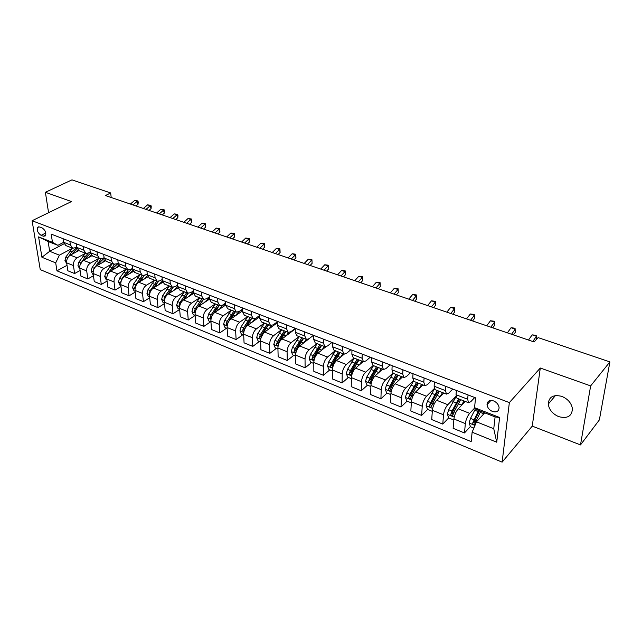 <?xml version="1.0" encoding="UTF-8"?>
<svg xmlns="http://www.w3.org/2000/svg" width="642" height="642" viewBox="0 0 642 642"><rect width="100%" height="100%" fill="white"/><g stroke="black" fill="none" stroke-linecap="round" stroke-linejoin="round"><path stroke-width="0.96" d="M561.846 396.387C553.324 394.284 548.806 396.852 548.268 404.099C549.103 409.748 552.585 413.929 558.709 416.634C567.432 418.897 571.998 416.225 572.415 408.633C571.404 403.048 567.881 398.971 561.846 396.387M493.634 400.937C489.557 399.83 487.35 401.057 487.037 404.629C487.43 407.694 489.236 409.973 492.462 411.458C496.595 412.605 498.81 411.345 499.099 407.686C498.657 404.645 496.836 402.39 493.634 400.937M580.496 444.914L590.648 385.898L540.291 368.018L532.258 426.119L580.496 444.914L599.371 419.892L609.9 361.911L538.132 337.62L534.064 341.953L105.481 195.537L110.665 192.961L71.968 179.864L45.389 192.295L48.575 212.695M532.258 426.119L502.124 462.136L40.253 269.624L32.1 220.728L509.355 402.598L502.124 462.136M41.104 235.349L43.367 236.232L45.43 235.871C46.457 232.813 45.317 230.133 42.003 227.83L39.74 226.963L37.718 227.3C36.674 230.342 37.798 233.03 41.104 235.349L45.831 232.974M55.702 262.867L41.939 257.273L38.584 236.882L52.475 242.323L57.884 245.332L48.11 241.496L49.675 251.287L59.401 255.179L55.702 262.867L56.945 270.812L471.188 441.624L472.127 432.202L476.484 421.826L493.754 428.728L495.094 416.915L477.68 410.077L474.566 407.678L499.62 417.501L496.739 442.21L472.127 432.202M474.566 407.678L475.537 397.831L51.191 234.113L52.475 242.323M590.648 385.898L609.9 361.911M540.291 368.018L509.355 402.598M32.1 220.728L71.455 201.556L45.389 192.295M111.202 197.487L110.665 192.961M64.015 243.799L49.675 251.287L41.939 257.273M57.884 245.332L63.574 242.371M468.058 394.942L467.649 399.228L468.564 402.735L470.795 401.683L474.743 397.518M445.781 386.348L445.444 390.609L446.463 394.108L448.758 393.105L452.771 389.044M424.081 377.978L423.808 382.199L424.916 385.706L427.275 384.743L431.36 380.786M402.935 369.816L402.719 374.013L403.922 377.512L406.33 376.597L410.479 372.729M382.311 361.863L382.15 366.02L383.443 369.519L385.914 368.652L390.119 364.873M362.208 354.103L362.096 358.236L363.468 361.727L365.988 360.9L370.249 357.209M342.587 346.536L342.531 350.636L343.984 354.119L346.552 353.333L350.861 349.73M323.448 339.153L323.44 343.221L324.964 346.696L327.572 345.95L331.93 342.427M304.757 331.946L304.798 335.983L306.394 339.449L309.043 338.735L313.448 335.293M286.517 324.9L286.597 328.913L288.258 332.371L290.946 331.697L295.224 328.455M268.693 318.031L268.821 322.003L270.539 325.462L273.267 324.82L277.216 321.915M251.287 311.314L251.455 315.262L253.229 318.705L255.998 318.095L259.633 315.503M234.274 304.749L234.482 308.666L236.312 312.1L239.105 311.522L242.459 309.203M217.646 298.337L217.887 302.221L219.773 305.648L222.597 305.102L225.679 303.024M201.387 292.062L201.668 295.922L203.602 299.332L206.451 298.819L209.276 296.965M185.49 285.931L185.803 289.759L187.785 293.161L190.658 292.672L193.242 291.019M169.937 279.928L170.282 283.732L172.305 287.126L175.21 286.661L177.569 285.192M154.722 274.054L155.091 277.834L157.162 281.212L160.091 280.779L162.233 279.471M139.828 268.308L140.229 272.056L142.339 275.426L145.285 275.017L147.227 273.861M125.246 262.682L125.68 266.406L127.822 269.76L130.791 269.375L132.541 268.356M110.97 257.177L111.427 260.869L113.61 264.215L116.595 263.854L118.168 262.963M96.99 251.784L97.472 255.452L99.695 258.782L102.696 258.445L104.092 257.667M83.299 246.504L83.805 250.139L86.06 253.462L90.305 252.475M69.882 241.328L70.411 244.939L72.69 248.245L76.799 247.371M72.113 248.438L59.401 255.179M78.789 250.613L70.339 255.139C67.675 256.92 66.439 259.48 66.648 262.835L67.843 270.78L74.608 273.54L80.114 270.491M85.169 253.494L77.144 257.835C74.48 259.625 73.244 262.209 73.437 265.571L74.608 273.54M91.991 255.701L83.484 260.347C80.82 262.153 79.584 264.745 79.769 268.123L80.916 276.124L87.818 278.941L93.459 275.747M98.483 258.646L90.426 263.1C87.769 264.921 86.526 267.529 86.702 270.924L87.818 278.941M105.489 260.869L96.902 265.66C94.238 267.497 92.994 270.122 93.162 273.524L94.254 281.573L101.292 284.454L107.086 281.1M112.077 263.894L103.988 268.468C101.324 270.322 100.072 272.962 100.232 276.373L101.292 284.454M119.308 266.109L110.593 271.084C107.936 272.954 106.676 275.603 106.821 279.037L107.856 287.143L115.046 290.08L120.993 286.557M125.944 269.255L117.815 273.949C115.167 275.835 113.907 278.5 114.035 281.942L115.046 290.08M133.448 271.43L124.556 276.622C121.908 278.524 120.648 281.204 120.768 284.655L121.747 292.816L129.082 295.818L135.197 292.118M140.108 274.712L131.939 279.543C129.291 281.461 128.023 284.157 128.135 287.624L129.082 295.818M147.925 276.83L138.824 282.271C136.176 284.205 134.908 286.918 135.005 290.401L135.927 298.618L143.415 301.676L149.698 297.784M154.57 280.289L146.352 285.257C143.72 287.207 142.436 289.935 142.524 293.426L143.415 301.676M162.747 282.311L153.382 288.041C150.75 290.015 149.466 292.752 149.546 296.259L150.397 304.533L158.044 307.662L164.512 303.562M164.48 303.176L163.084 302.615L161.64 299.389L162.659 295.593L169.344 285.963L161.078 291.091C158.446 293.081 157.162 295.834 157.226 299.357L158.044 307.662M177.93 287.873L168.26 293.932C165.628 295.938 164.344 298.715 164.392 302.246L165.179 310.576L172.995 313.769L179.648 309.444M184.35 291.821L176.117 297.045C173.492 299.076 172.2 301.86 172.241 305.407L172.995 313.769M193.483 293.506L183.451 299.95C180.835 301.997 179.535 304.798 179.559 308.361L180.282 316.755L188.258 320.013L195.024 315.511M199.67 297.8L191.485 303.136C188.868 305.199 187.568 308.016 187.576 311.595L188.258 320.013M209.436 299.212L198.98 306.106C196.372 308.184 195.064 311.017 195.056 314.612L195.706 323.062L203.859 326.393L210.584 321.794M215.327 303.915L207.181 309.356C204.581 311.458 203.273 314.307 203.249 317.91L203.859 326.393M225.791 304.982L214.845 312.389C212.245 314.508 210.929 317.381 210.897 321L211.475 329.507L219.805 332.917L226.498 328.222M231.329 310.158L223.231 315.712C220.639 317.854 219.323 320.743 219.275 324.37L219.805 332.917M242.532 310.84L231.064 318.817C228.48 320.976 227.156 323.881 227.091 327.524L227.589 336.095L236.112 339.578L242.756 334.787M247.684 316.538L239.643 322.22C237.067 324.395 235.734 327.316 235.654 330.983L236.112 339.578M259.681 316.787L247.652 325.39C245.075 327.589 243.743 330.526 243.647 334.201L244.064 342.836L252.779 346.399L259.376 341.496M264.408 323.062L256.423 328.865C253.863 331.087 252.523 334.049 252.41 337.732L252.779 346.399M275.899 322.886L277.232 322.822L264.616 332.107C262.056 334.354 260.716 337.331 260.588 341.03L260.909 349.721L269.825 353.365L276.373 348.365M281.509 329.739L273.588 335.67C271.044 337.933 269.696 340.926 269.544 344.642L269.825 353.365M295.232 328.929L281.966 338.984C279.43 341.271 278.074 344.289 277.914 348.02L278.147 356.767L287.271 360.499L293.763 355.387M299.012 336.568L291.147 342.627C288.619 344.939 287.263 347.964 287.086 351.712L287.271 360.499M308.898 338.848L299.726 346.022C297.206 348.357 295.842 351.407 295.649 355.17L295.785 363.982L305.119 367.802L311.555 362.57M316.915 343.558L309.123 349.746C306.611 352.105 305.247 355.17 305.03 358.95L305.119 367.802M325.879 346.784L317.902 353.22C315.407 355.604 314.034 358.693 313.794 362.489L313.834 371.365L323.391 375.273L329.763 369.92M335.236 350.709L327.524 357.04C325.037 359.44 323.664 362.553 323.407 366.357L323.391 375.273M344.2 354.183L336.512 360.595C334.033 363.027 332.66 366.157 332.379 369.977L332.315 378.916L342.098 382.921L348.405 377.456M353.999 358.027L346.367 364.504C343.903 366.959 342.515 370.105 342.218 373.949L342.098 382.921M363.163 361.607L355.58 368.147C353.116 370.635 351.736 373.796 351.415 377.656L351.238 386.661L361.261 390.753L367.497 385.16M373.211 365.523L365.667 372.151C363.228 374.655 361.831 377.849 361.494 381.717L361.261 390.753M382.592 369.19L375.105 375.883C372.673 378.419 371.277 381.629 370.916 385.513L370.627 394.581L380.891 398.786L387.046 393.056M392.92 373.171L385.449 379.984C383.033 382.544 381.629 385.778 381.244 389.678L380.891 398.786M402.502 376.958L395.111 383.812C392.711 386.404 391.299 389.654 390.898 393.57L390.488 402.703L401.009 407.012L407.084 401.146M413.279 380.858L405.712 388.017C403.328 390.633 401.916 393.907 401.483 397.839L401.009 407.012M422.909 384.919L415.623 391.941C413.247 394.581 411.835 397.88 411.378 401.828L410.84 411.032L421.633 415.438L427.612 409.435M434.305 388.57L426.497 396.25C424.137 398.923 422.717 402.245 422.235 406.209L421.633 415.438M443.823 393.081L436.656 400.271C434.313 402.975 432.893 406.322 432.379 410.302L431.713 419.563L442.779 424.089L448.734 417.87M456.021 396.274L447.803 404.693C445.484 407.421 444.047 410.792 443.518 414.788L442.779 424.089M465.273 401.451L458.228 408.826C455.924 411.586 454.488 414.973 453.926 418.985L453.124 428.318L464.471 432.957L470.426 426.473M474.799 407.863L469.671 413.352C467.376 416.144 465.94 419.563 465.354 423.592L464.471 432.957M484.718 412.838L476.484 421.826M63.012 238.672L63.558 242.275L65.853 245.581L72.69 248.245M56.945 270.812L67.025 265.339M474.021 422.548L476.244 420.133M452.361 414.074L453.653 412.726M431.296 405.744L431.897 405.134M76.286 243.799L76.807 247.427L79.07 250.741L86.06 253.462M89.84 249.024L90.329 252.675L92.568 256.006L99.695 258.782M103.667 254.36L104.14 258.036L106.339 261.382L113.61 264.215M117.783 259.809L118.232 263.517L120.399 266.863L127.822 269.76M132.204 265.371L132.621 269.102L134.756 272.465L142.339 275.426M146.938 271.052L147.323 274.816L149.417 278.187L157.162 281.212M161.985 276.854L162.346 280.65L164.392 284.037L172.305 287.126M177.361 282.793L177.69 286.605L179.696 290.007L187.785 293.161M193.082 288.852L193.37 292.696L195.337 296.106L203.602 299.332M209.148 295.055L209.412 298.931L211.322 302.35L219.773 305.648M225.583 301.395L225.807 305.295L227.669 308.73L236.312 312.1M242.395 307.879L242.58 311.811L244.385 315.254L253.229 318.705M259.593 314.516L259.745 318.48L261.487 321.931L270.539 325.462M277.2 321.305L277.304 325.301L278.989 328.76L288.258 332.371M295.216 328.263L295.28 332.283L296.909 335.75L306.394 339.449M313.673 335.381L313.689 339.433L315.246 342.908L324.964 346.696M332.58 342.676L332.548 346.752L334.033 350.235L343.984 354.119M351.944 350.147L351.864 354.256L353.277 357.746L363.468 361.727M371.798 357.803L371.662 361.952L372.994 365.442L383.443 369.519M392.15 365.659L391.957 369.832L393.209 373.331L390.705 377.191L393.739 378.387L388.418 389.237C388.811 390.761 389.445 391.042 390.328 390.079L391.492 386.893L398.184 375.273M413.015 373.708L412.774 377.913L413.929 381.42L424.916 385.706M434.425 381.966L434.12 386.211L435.188 389.71L446.463 394.108M456.398 390.448L456.029 394.718L457 398.225L468.564 402.735M48.11 241.496L38.584 236.882M499.62 417.501L495.094 416.915M496.739 442.21L493.754 428.728M132.95 204.918L137.187 201.355L134.611 200.489L130.374 204.044M134.611 200.489L137.894 200.93L138.239 202.07L138.062 204.204L135.992 205.962M138.062 204.204L137.187 201.355L137.894 200.93M75.563 252.346L77.915 249.939M66.784 263.718L64.946 260.524L65.853 256.977L72.442 248.149M71.607 254.457L77.04 248.414M83.805 250.139L76.807 247.427L71.832 251.8L68.686 256.463M145.983 209.372L150.212 205.761L147.588 204.87L143.351 208.473M147.588 204.87L150.894 205.32L151.231 206.467L151.063 208.626L148.992 210.399M151.063 208.626L150.212 205.761L150.894 205.32M159.256 213.906L163.477 210.247L160.805 209.34L156.584 212.992M160.805 209.34L164.135 209.79L164.472 210.945L164.312 213.128L162.241 214.926M164.312 213.128L163.477 210.247L164.135 209.79M172.794 218.529L177.007 214.821L174.279 213.898L170.066 217.598M174.279 213.898L177.641 214.348L177.962 215.503L177.818 217.718L175.748 219.54M177.818 217.718L177.007 214.821L177.641 214.348M88.668 257.514L91.188 254.93M79.897 269.022L77.939 265.748L78.854 262.161L85.466 253.229M84.616 259.729L86.156 257.434L90.45 253.309M88.05 253.55L84.888 256.936L79.961 265.25M102.038 262.795L104.774 260.002M93.283 274.423L92.617 274.158L91.188 271.076L92.119 267.449L98.748 258.413M97.889 265.114L99.494 262.682L104.173 258.293M101.083 258.967L94.165 268.268L93.242 271.165M115.672 268.179L118.674 265.146M106.941 279.936L106.139 279.615L104.71 276.509L105.657 272.85L112.294 263.702M111.419 270.611L113.112 268.035L118.216 263.372M114.509 264.408L107.736 273.685L106.885 276.846M111.371 270.643L113.257 267.818M186.589 223.247L190.794 219.476L188.018 218.537L183.813 222.292M188.018 218.537L191.404 218.994L191.581 222.389L189.518 224.243M191.581 222.389L190.794 219.476L191.404 218.994M129.588 273.685L132.902 270.362M120.881 285.57L119.942 285.192L118.505 282.055L119.468 278.363L126.121 269.094M125.23 276.229L127.004 273.5L132.565 268.565M128.28 269.897L121.595 279.214L120.824 282.576M125.102 276.309L127.573 272.681M200.657 228.054L204.854 224.227L202.021 223.272L197.824 227.083M202.021 223.272L205.432 223.729L205.609 227.164L203.554 229.042M205.609 227.164L204.854 224.227L205.432 223.729M143.8 279.294L147.475 275.675M135.109 291.316L134.026 290.874L132.581 287.712L133.568 283.989L140.229 274.607M139.314 281.974L144.482 275.394M142.404 275.45L135.735 284.855L134.772 287.488L135.061 288.386M139.105 282.103L142.139 277.745M215.014 232.958L219.195 229.074L216.306 228.103L212.117 231.963M216.306 228.103L219.741 228.56L219.925 232.027L217.871 233.929M219.925 232.027L219.195 229.074L219.741 228.56M158.301 285.032L162.394 281.068M149.634 297.182L148.406 296.684L146.962 293.49L147.957 289.727L154.634 280.225M153.703 287.849L158.574 281.357M156.849 281.092L150.172 290.617L149.201 293.274L149.602 294.293M153.398 288.033L156.969 282.994M229.651 237.957L233.824 234.017L230.871 233.022L226.698 236.946M230.871 233.022L234.338 233.487L234.523 236.986L232.476 238.92M234.523 236.986L233.824 234.017L234.338 233.487M173.107 290.89L177.682 286.573M168.381 293.859L173.163 287.295M171.607 286.854L164.922 296.5L163.935 299.18L164.456 300.304M167.971 294.124L172.072 288.402M244.586 243.061L248.743 239.065L245.734 238.046L241.577 242.026M245.734 238.046L249.232 238.511L249.409 242.05L247.371 244.008M249.409 242.05L248.743 239.065L249.232 238.511M188.234 296.877L193.338 292.19M179.64 309.3L178.083 308.666L176.63 305.415L177.673 301.579L184.366 291.829M183.371 300.007L188.17 293.274M186.678 292.728L179.977 302.502L178.982 305.223L179.64 306.419M182.81 300.432L187.48 293.972M259.825 248.261L263.966 244.209L260.901 243.174L256.752 247.218M260.901 243.174L264.424 243.639L264.608 247.21L262.578 249.2M264.608 247.21L263.966 244.209L264.424 243.639M203.691 303L209.348 297.96M195.128 315.551L193.403 314.853L191.95 311.579L193.009 307.703L199.71 297.816M198.667 306.322L203.57 299.324M202.07 298.739L195.369 308.642L194.357 311.386L195.152 312.638M197.872 307.028L203.193 299.694M275.386 253.582L279.511 249.465L276.373 248.406L272.248 252.507M276.373 248.406L279.928 248.871L280.113 252.483L278.09 254.505M280.113 252.483L279.511 249.465L279.928 248.871M219.476 309.251C221.394 306.386 223.472 304.597 225.727 303.883M210.961 321.947L209.059 321.177L207.599 317.862L208.674 313.954L215.391 303.939M214.259 312.839L219.331 305.472M217.798 304.878L211.09 314.917L210.07 317.694L211.009 318.978M212.967 314.283L216.073 309.203L219.235 305.568M210.07 317.694L212.149 315.615M291.267 259.007L295.376 254.826L292.174 253.742L288.065 257.915M292.174 253.742L295.761 254.216L295.946 257.859L293.932 259.914M295.946 257.859L295.376 254.826L295.761 254.216M235.614 315.655C237.757 312.405 240.052 310.519 242.491 309.982M227.148 328.479L225.061 327.637L223.601 324.298L224.692 320.342L231.409 310.19M230.149 319.596L235.437 311.763M233.881 311.153L227.164 321.329L226.128 324.13L227.236 325.414M226.128 324.13L227.669 323.062L232.131 315.527L235.405 311.747M307.486 264.544L311.571 260.299L308.304 259.199L304.22 263.429M308.304 259.199L311.924 259.673L312.108 263.356L310.102 265.443M312.108 263.356L311.924 259.673M252.113 322.196L254.986 318.649M258.02 316.65L259.657 316.281M243.695 335.164L241.416 334.241L239.956 330.871L241.071 326.874L247.788 316.578M246.287 326.682L251.913 318.191M250.316 317.565L243.591 327.885L242.548 330.718L243.832 331.946M242.548 330.718L244.072 329.627L248.55 321.987L251.816 318.151M324.058 270.21L328.118 265.892L324.78 264.761L320.711 269.062M324.78 264.761L328.431 265.242L328.608 268.966L326.618 271.084M328.608 268.966L328.431 265.242M268.982 328.897L271.534 325.574M260.62 342.001L258.14 340.998L256.672 337.596L257.811 333.559L264.536 323.119M261.045 337.732L266.173 328.222L268.749 324.764M267.12 324.122L260.395 334.586L259.336 337.451L260.845 338.486M259.336 337.451L260.853 336.336L265.339 328.6L268.597 324.7M340.982 275.988L345.019 271.606L341.608 270.451L337.564 274.824M341.608 270.451L345.284 270.932L345.476 274.696L343.494 276.846M345.476 274.696L345.284 270.932M286.236 335.75L288.667 332.476M293.9 329.466L294.493 329.482M277.938 348.991L275.249 347.908L273.781 344.465L274.945 340.388L281.669 329.803M284.31 330.831L277.577 341.448L276.509 344.345C276.79 345.645 277.32 345.958 278.098 345.3L279.254 342.114L285.979 331.481M276.509 344.345L278.018 343.205L282.512 335.357L285.754 331.392M358.276 281.894L362.289 277.44L358.806 276.261L354.785 280.706M358.806 276.261L362.513 276.742L362.698 280.546L360.732 282.737M362.698 280.546L362.513 276.742M303.883 342.772L306.314 339.417M295.665 356.149L292.752 354.978L291.283 351.503L292.463 347.386L299.188 336.641M301.892 337.692L295.168 348.462L294.084 351.391C294.381 352.723 294.919 353.036 295.721 352.338L296.877 349.144L303.602 338.358M294.084 351.391L295.577 350.227L300.079 342.274L303.305 338.246M375.955 287.937L379.936 283.403L376.373 282.199L372.384 286.717M376.373 282.199L380.12 282.689L380.305 286.533L378.355 288.756M380.305 286.533L380.12 282.689M321.947 349.962L324.411 346.479M313.802 363.476L310.656 362.208L309.187 358.701L310.399 354.536L317.124 343.639M319.885 344.714L313.16 355.636L312.068 358.605C312.381 359.977 312.943 360.282 313.753 359.536L314.909 356.334L321.634 345.396M312.068 358.605L313.545 357.417L318.055 349.352L321.273 345.26M394.019 294.108L397.976 289.502L394.332 288.274L390.376 292.864M394.332 288.274L398.112 288.764L398.297 292.648L396.363 294.911M398.297 292.648L398.112 288.764M340.437 357.329L342.94 353.71M332.371 370.98L328.993 369.607L327.524 366.068L328.752 361.863L335.477 350.797M338.302 351.904L331.585 362.987L330.478 365.996C330.807 367.401 331.384 367.697 332.219 366.903L333.375 363.701L340.091 352.602M330.478 365.996L331.938 364.768L336.456 356.599L339.658 352.434M412.501 300.424L416.425 295.737L412.702 294.477L408.777 299.148M412.702 294.477L416.514 294.967L416.698 298.899L414.78 301.202M416.698 298.899L416.514 294.967M359.36 364.881L361.911 361.117M351.391 378.66L347.763 377.191L346.295 373.612L347.555 369.359L354.264 358.132M357.161 359.263L350.444 370.514L349.328 373.556C349.681 375 350.275 375.297 351.126 374.438L352.281 371.245L358.998 359.977M349.328 373.556L350.773 372.304L355.299 364.014L358.477 359.777M431.408 306.884L435.292 302.117L431.48 300.825L427.588 305.576M431.48 300.825L435.324 301.323L435.517 305.295L433.615 307.638M435.517 305.295L435.324 301.323M378.748 372.625L381.34 368.701M370.883 386.524L366.991 384.959L365.515 381.34L366.799 377.039L373.508 365.643M376.477 366.799L369.768 378.226L368.636 381.3C369.006 382.784 369.623 383.073 370.49 382.167L371.646 378.973L378.355 367.537M368.636 381.3L370.065 380.024L374.591 371.614L377.753 367.296M450.748 313.489L454.592 308.642L450.692 307.325L446.84 312.156M450.692 307.325L454.576 307.815L454.761 311.835L452.883 314.219M454.761 311.835L454.576 307.815M398.602 380.578L401.242 376.469M390.85 394.589L386.685 392.912L385.216 389.261L386.524 384.911L390.705 377.191M396.258 374.519L393.739 378.387M388.418 389.237L389.83 387.928L394.357 379.39L397.502 375.008M470.538 320.246L474.342 315.318L470.353 313.97L466.541 318.881M470.353 313.97L474.269 314.468L474.462 318.528L472.592 320.952M422.163 385.641L422.829 384.887M418.945 388.747L421.642 384.43M411.321 402.855L406.868 401.057L405.399 397.374L406.739 392.976L413.496 381.131M416.538 382.431L409.853 394.22L408.697 397.374C409.115 398.939 409.765 399.212 410.663 398.192L411.827 395.007L418.512 383.202M408.697 397.374L410.086 396.034L414.612 387.367L417.733 382.905M490.801 327.171L494.557 322.148L490.472 320.767L486.708 325.775M490.472 320.767L494.428 321.265L494.613 325.382L492.775 327.845M442.771 394.14L443.702 393.032M439.794 397.133L442.555 392.591M432.307 411.337L427.556 409.419L426.095 405.688L427.46 401.242L434.433 388.908M437.322 390.545L430.654 402.518L429.482 405.72C429.923 407.309 430.597 407.582 431.504 406.522L432.684 403.32L439.345 391.331M430.846 404.356L429.482 405.72L430.854 404.34L435.38 395.544L438.478 390.994M511.546 334.257L515.253 329.145L511.072 327.733L507.357 332.829M511.072 327.733L515.061 328.231L515.253 332.395L513.431 334.907M463.941 402.855L465.097 401.386M461.165 405.76L464.006 400.961M453.838 420.028L448.774 417.982L447.313 414.218L448.71 409.716L456.069 396.668M458.637 398.859L451.992 411.024L450.788 414.315C451.27 415.896 451.968 416.152 452.875 415.093L454.063 411.851L460.707 399.669M450.788 414.315L452.12 412.926L456.671 403.922L459.744 399.292M532.788 341.52L536.455 336.304L532.17 334.859L528.502 340.051M532.17 334.859L536.198 335.365L536.391 339.482M483.073 414.636L484.116 412.605M473.844 428.11L470.538 426.778L469.077 422.966L470.506 418.415L475.602 408.481M478.603 410.439L472.648 423.134C473.17 424.699 473.884 424.948 474.791 423.889L480.738 411.281M487.029 404.243L487.455 404.179M472.648 423.134L473.948 421.722L479.462 410.776M77.144 257.835L70.339 255.139M90.426 263.1L83.484 260.347M103.988 268.468L96.902 265.66M117.815 273.949L110.593 271.084M131.939 279.543L124.556 276.622M146.352 285.257L138.824 282.271M161.078 291.091L153.382 288.041M176.117 297.045L168.26 293.932M191.485 303.136L183.451 299.95M207.181 309.356L198.98 306.106M223.231 315.712L214.845 312.389M239.643 322.22L231.064 318.817M256.423 328.865L247.652 325.39M273.588 335.67L264.616 332.107M291.147 342.627L281.966 338.984M309.123 349.746L299.726 346.022M327.524 357.04L317.902 353.22M346.367 364.504L336.512 360.595M365.667 372.151L355.58 368.147M385.449 379.984L375.105 375.883M405.712 388.017L395.111 383.812M426.497 396.25L415.623 391.941M447.803 404.693L436.656 400.271M469.671 413.352L458.228 408.826M73.437 265.571L66.648 262.835M70.411 244.939L63.558 242.275M86.702 270.924L79.769 268.123M97.472 255.452L90.329 252.675M100.232 276.373L93.162 273.524M111.427 260.869L104.14 258.036M114.035 281.942L106.821 279.037M125.68 266.406L118.232 263.517M128.135 287.624L120.768 284.655M140.229 272.056L132.621 269.102M142.524 293.426L135.005 290.401M155.091 277.834L147.323 274.816M157.226 299.357L149.546 296.259M170.282 283.732L162.346 280.65M172.241 305.407L164.392 302.246M185.803 289.759L177.69 286.605M187.576 311.595L179.559 308.361M201.668 295.922L193.37 292.696M203.249 317.91L195.056 314.612M217.887 302.221L209.412 298.931M219.275 324.37L210.897 321M234.482 308.666L225.807 305.295M235.654 330.983L227.091 327.524M251.455 315.262L242.58 311.811M252.41 337.732L243.647 334.201M268.821 322.003L259.745 318.48M269.544 344.642L260.588 341.03M286.597 328.913L277.304 325.301M287.086 351.712L277.914 348.02M304.798 335.983L295.28 332.283M305.03 358.95L295.649 355.17M323.44 343.221L313.689 339.433M323.407 366.357L313.794 362.489M342.531 350.636L332.548 346.752M342.218 373.949L332.379 369.977M362.096 358.236L351.864 354.256M361.494 381.717L351.415 377.656M382.15 366.02L371.662 361.952M381.244 389.678L370.916 385.513M402.719 374.013L391.957 369.832M401.483 397.839L390.898 393.57M423.808 382.199L412.774 377.913M422.235 406.209L411.378 401.828M445.444 390.609L434.12 386.211M443.518 414.788L432.379 410.302M467.649 399.228L456.029 394.718M465.354 423.592L453.926 418.985M45.863 234.964L43.367 236.232M64.986 260.604L66.608 261.254M73.068 252.29L74.56 252.876M69.866 251.03L71.832 251.8M65.853 256.977L67.755 257.731M77.971 265.82L79.736 266.534M86.156 257.434L87.697 258.044M82.882 256.15L84.888 256.936M78.854 262.161L80.86 262.955M91.22 271.149L93.138 271.919M99.494 262.682L101.107 263.316M96.164 261.374L98.202 262.177M92.119 267.449L94.165 268.268M104.742 276.582L106.805 277.416M113.112 268.035L114.782 268.693M109.71 266.695L111.788 267.513M105.657 272.85L107.736 273.685M118.537 282.127L120.768 283.026M127.004 273.5L128.737 274.182M123.529 272.136L125.655 272.97M119.468 278.363L121.595 279.214M121.041 281.581L120.64 281.814M132.621 287.793L135.013 288.756M141.184 279.077L142.981 279.784M137.645 277.681L139.812 278.532M133.568 283.989L135.735 284.855M135.342 287.143L134.772 287.488M146.994 293.571L149.562 294.606M155.669 284.767L157.531 285.505M152.05 283.347L154.265 284.213M147.957 289.727L150.172 290.617M149.947 292.808L149.201 293.274M161.672 299.469L164.416 300.576M170.451 290.585L172.385 291.348M166.751 289.133L169.015 290.015M162.659 295.593L164.922 296.5M164.874 298.586L163.935 299.18M176.67 305.496L179.6 306.675M185.554 296.524L187.56 297.31M181.774 295.039L184.085 295.946M177.673 301.579L179.977 302.502M180.137 304.477L178.982 305.223M191.982 311.659L195.112 312.911M200.978 302.591L203.065 303.409M197.126 301.074L199.485 301.997M193.009 307.703L195.369 308.642M195.738 310.471L194.357 311.386M207.639 317.95L210.961 319.291M216.747 308.786L218.914 309.637M212.799 307.237L215.214 308.184M208.674 313.954L211.09 314.917M223.633 324.379L227.172 325.807M232.861 315.126L235.108 316.008M228.825 313.537L231.297 314.508M224.692 320.342L227.164 321.329M239.988 330.951L243.743 332.468M249.329 321.602L251.664 322.517M245.212 319.981L247.732 320.968M241.071 326.874L243.591 327.885M256.712 337.676L260.7 339.281M266.173 328.222L268.597 329.177M261.96 326.569L264.544 327.58M257.811 333.559L260.395 334.586M273.813 344.553L278.042 346.255M283.411 334.996L285.923 335.991M279.101 333.302L281.734 334.338M274.945 340.388L277.577 341.448M291.316 351.591L295.785 353.389M301.034 341.929L303.642 342.956M296.628 340.196L299.324 341.255M292.463 347.386L295.168 348.462M309.227 358.79L313.954 360.692M319.074 349.023L321.786 350.091M314.564 347.25L317.325 348.333M314.909 356.334L315.374 356.519M310.399 354.536L313.16 355.636M327.556 366.157L332.556 368.171M337.548 356.286L340.356 357.393M332.925 354.472L335.75 355.58M333.375 363.701L333.992 363.95M328.752 361.863L331.585 362.987M346.327 373.708L351.607 375.827M356.454 363.725L359.368 364.865M351.72 361.863L354.617 363.003M352.281 371.245L353.068 371.558M347.555 369.359L350.444 370.514M365.555 381.436L371.124 383.675M375.827 371.341L378.812 372.512M370.98 369.431L373.941 370.603M371.646 378.973L372.609 379.358M366.799 377.039L369.768 378.226M385.248 389.349L391.13 391.716M395.665 379.141L398.73 380.345M391.492 386.893L392.639 387.351M386.524 384.911L389.566 386.123M405.439 397.47L411.634 399.958M416.008 387.134L419.138 388.37M410.912 385.136L414.034 386.364M411.827 395.007L413.167 395.536M406.739 392.976L409.853 394.22M426.127 405.784L432.66 408.408M436.857 395.336L440.067 396.604M431.633 393.281L434.827 394.541M432.684 403.32L434.217 403.938M427.46 401.242L430.654 402.518M447.346 414.315L454.231 417.083M458.236 403.746L461.534 405.038M452.883 401.635L456.157 402.927M454.063 411.851L455.812 412.549M448.71 409.716L451.992 411.024M452.145 412.854L450.796 414.259M469.117 423.062L474.976 425.421M480.16 412.365L483.546 413.697M474.671 410.206L478.033 411.53M476.003 420.606L477.175 421.072M470.506 418.415L473.868 419.756M473.989 421.593L472.664 423.03M555.434 395.568L548.268 404.099M490.881 400.464L487.037 404.629M403.922 377.512L393.209 373.331M38.745 226.795L37.718 227.3M277.232 322.701L276.525 322.42M294.59 329.41L294.172 329.25"/></g></svg>

